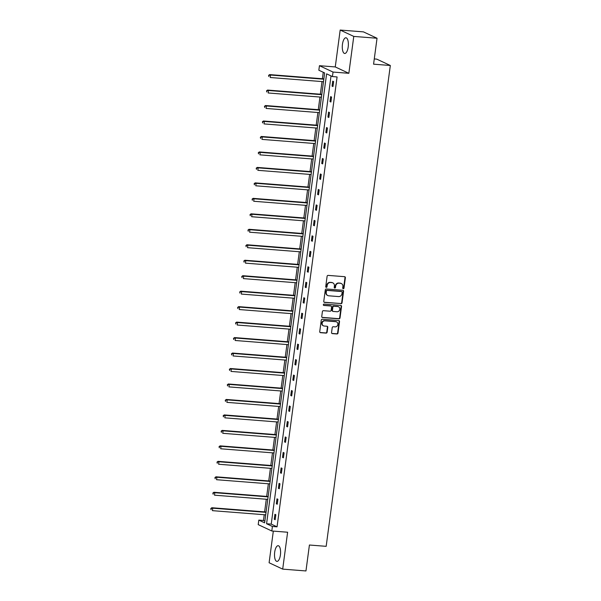 <?xml version="1.0" encoding="UTF-8"?>
<svg xmlns="http://www.w3.org/2000/svg" width="601" height="601" viewBox="0 0 601 601"><rect width="100%" height="100%" fill="white"/><g stroke="black" fill="none" stroke-linecap="round" stroke-linejoin="round"><path stroke-width="0.9" d="M343.269 288.705A0.691 0.639 115.1 0 0 343.997 288.074L345.38 277.73A0.992 0.909 115.1 0 0 344.598 276.685L328.154 275.393A0.992 0.909 115.1 0 0 327.109 276.295L325.734 286.639A0.691 0.639 115.1 0 0 326.283 287.368A0.691 0.639 115.1 0 0 327.012 286.737L327.192 285.4A3.17 2.9 115.1 0 1 330.527 282.515L331.895 282.62A3.17 2.9 115.1 0 1 334.404 285.963L334.224 287.308A0.691 0.639 115.1 0 0 334.772 288.037A0.691 0.639 115.1 0 0 335.508 287.406L335.681 286.068A3.17 2.9 115.1 0 1 339.024 283.184L340.391 283.289A3.17 2.9 115.1 0 1 342.901 286.632L342.72 287.969A0.691 0.639 115.1 0 0 343.269 288.705M342.901 288.533L342.901 288.533A0.691 0.639 115.1 0 0 343.629 287.902L345.012 277.557A0.992 0.909 115.1 0 0 344.689 276.7M325.907 287.195A0.691 0.639 115.1 0 0 326.644 286.564L326.824 285.227L327.192 285.4M334.404 287.864A0.691 0.639 115.1 0 0 335.14 287.233L335.313 285.896L335.681 286.068M274.687 552.199A7.873 2.99 94.5 0 1 278.173 545.7A7.873 2.99 94.5 0 1 280.419 554.888A7.873 2.99 94.5 0 1 276.941 561.394A7.873 2.99 94.5 0 1 274.687 552.199M342.457 44.286A7.873 2.99 94.5 0 1 345.943 37.78A7.873 2.99 94.5 0 1 348.189 46.968A7.873 2.99 94.5 0 1 344.711 53.474A7.873 2.99 94.5 0 1 342.457 44.286M340.181 30.05L363.447 31.876L377.037 38.246L353.771 36.413L340.181 30.05L335.26 66.936L319.447 65.697L333.037 72.06L332.428 76.575L326.606 73.848L266.581 523.749L272.403 526.476L271.802 530.991L258.212 524.628L258.813 520.113L264.635 522.84L324.66 72.939L318.838 70.212L319.447 65.697M273.327 531.111L269.105 562.754L282.695 569.124L287.616 532.231L271.802 530.991M377.037 38.246L373.574 64.172L390.327 65.486L326.17 546.332L309.417 545.017L305.962 570.95L282.695 569.124M331.557 332.563A0.992 0.909 115.1 0 0 332.338 333.608L336.951 333.968A0.992 0.909 115.1 0 0 337.995 333.067L339.527 321.58A0.992 0.909 115.1 0 0 338.746 320.536L322.301 319.244A0.992 0.909 115.1 0 0 321.265 320.145L319.732 331.632A0.992 0.909 115.1 0 0 320.513 332.676L326.088 333.112A0.992 0.909 115.1 0 0 327.124 332.21L327.785 327.297A0.992 0.909 115.1 0 0 326.997 326.253L324.24 326.035A2.652 2.427 115.1 0 1 322.234 322.812A2.652 2.427 115.1 0 1 324.931 320.829L335.756 321.678A2.652 2.427 115.1 0 1 337.762 324.901A2.652 2.427 115.1 0 1 335.058 326.884L333.255 326.741A0.992 0.909 115.1 0 0 332.21 327.643L331.557 332.563M335.26 66.936L348.85 73.307L353.771 36.413M348.85 73.307L333.037 72.06M331.031 75.921L271.231 524.117L277.053 526.844L337.086 76.943L332.428 76.575M277.053 526.844L272.403 526.476M340.992 303.693A0.992 0.909 115.1 0 0 342.037 302.791L343.569 291.312A0.992 0.909 115.1 0 0 342.788 290.26L326.343 288.976A0.992 0.909 115.1 0 0 325.299 289.877L323.766 301.356A0.992 0.909 115.1 0 0 324.555 302.408L340.624 303.528A0.992 0.909 115.1 0 0 341.668 302.626L343.201 291.139A0.992 0.909 115.1 0 0 342.878 290.275M341.548 306.442L340.016 317.929A0.992 0.909 115.1 0 1 338.972 318.83L322.534 317.538A0.992 0.909 115.1 0 1 321.745 316.494L322.406 311.581A0.992 0.909 115.1 0 1 323.451 310.679L330.114 311.205A0.992 0.909 115.1 0 0 331.159 310.304L331.594 307.043A0.992 0.909 115.1 0 0 330.813 305.992L323.871 305.451A0.691 0.639 115.1 0 1 323.346 304.609A0.691 0.639 115.1 0 1 324.052 304.083L340.767 305.398A0.992 0.909 115.1 0 1 341.548 306.442L341.18 306.27L339.648 317.756L340.016 317.929M390.327 65.486L376.737 59.123L374.28 58.928M323.263 72.278L322.406 78.739M322.023 81.571L320.341 94.214M319.965 97.046L318.275 109.682M317.899 112.515L316.209 125.151M315.833 127.983L314.15 140.619M313.767 143.451L312.084 156.087M311.709 158.919L310.018 171.555M309.643 174.395L307.952 187.031M307.577 189.863L305.894 202.499M305.511 205.332L303.828 217.968M303.452 220.8L301.762 233.436M301.386 236.268L299.696 248.904M299.321 251.736L297.638 264.372M297.255 267.212L295.572 279.848M295.196 282.68L293.506 295.316M293.13 298.149L291.44 310.785M291.064 313.617L289.381 326.253M288.998 329.085L287.316 341.721M286.94 344.553L285.25 357.189M284.874 360.029L283.184 372.665M282.808 375.497L281.125 388.133M280.742 390.966L279.059 403.602M278.684 406.434L276.993 419.07M276.618 421.902L274.927 434.538M274.552 437.37L272.869 450.006M272.486 452.846L270.803 465.482M270.427 468.314L268.737 480.95M268.362 483.782L266.671 496.418M266.296 499.251L264.613 511.887M264.23 514.719L263.463 520.481L264.861 521.135M263.463 520.481L258.813 520.113M271.231 524.117L266.581 523.749M274.259 519.264L274.92 514.306L275.836 514.741L275.175 519.7L274.259 519.264L275.228 519.347M276.325 503.796L276.986 498.838L277.902 499.273L277.241 504.231L276.325 503.796L277.286 503.871M278.391 488.328L279.052 483.369L279.968 483.797L279.307 488.756L278.391 488.328L279.352 488.403M280.449 472.859L281.11 467.901L282.034 468.329L281.373 473.287L280.449 472.859L281.418 472.934M282.515 457.391L283.176 452.433L284.093 452.861L283.432 457.819L282.515 457.391L283.484 457.466M284.581 441.923L285.242 436.965L286.159 437.393L285.498 442.351L284.581 441.923L285.543 441.998M286.647 426.447L287.308 421.489L288.225 421.925L287.563 426.883L286.647 426.447L287.609 426.522M288.705 410.979L289.366 406.021L290.291 406.449L289.629 411.407L288.705 410.979L289.674 411.054M290.771 395.511L291.432 390.552L292.349 390.981L291.688 395.939L290.771 395.511L291.74 395.586M292.837 380.042L293.498 375.084L294.415 375.512L293.754 380.471L292.837 380.042L293.799 380.117M294.903 364.574L295.564 359.616L296.481 360.044L295.82 365.002L294.903 364.574L295.865 364.649M296.962 349.106L297.623 344.148L298.547 344.576L297.886 349.534L296.962 349.106L297.931 349.181M299.028 333.63L299.689 328.672L300.605 329.108L299.944 334.066L299.028 333.63L299.997 333.705M301.093 318.162L301.755 313.204L302.671 313.632L302.01 318.59L301.093 318.162L302.055 318.237M303.159 302.694L303.821 297.735L304.737 298.164L304.076 303.122L303.159 302.694L304.121 302.769M305.218 287.225L305.879 282.267L306.803 282.695L306.142 287.654L305.218 287.225L306.187 287.301M307.284 271.757L307.945 266.799L308.861 267.227L308.2 272.185L307.284 271.757L308.253 271.832M309.35 256.289L310.011 251.331L310.927 251.759L310.266 256.717L309.35 256.289L310.311 256.364M311.416 240.813L312.077 235.855L312.993 236.291L312.332 241.249L311.416 240.813L312.377 240.888M313.474 225.345L314.135 220.387L315.059 220.815L314.398 225.773L313.474 225.345L314.443 225.42M315.54 209.877L316.201 204.918L317.118 205.347L316.457 210.305L315.54 209.877L316.509 209.952M317.606 194.408L318.267 189.45L319.184 189.878L318.522 194.837L317.606 194.408L318.568 194.484M319.672 178.94L320.333 173.982L321.25 174.41L320.588 179.368L319.672 178.94L320.633 179.015M321.73 163.464L322.391 158.514L323.315 158.942L322.654 163.9L321.73 163.464L322.699 163.547M323.796 147.996L324.457 143.038L325.374 143.474L324.713 148.432L323.796 147.996L324.765 148.071M325.862 132.528L326.523 127.57L327.44 127.998L326.779 132.956L325.862 132.528L326.824 132.603M327.928 117.06L328.589 112.102L329.506 112.53L328.845 117.488L327.928 117.06L328.89 117.135M329.987 101.592L330.648 96.633L331.572 97.061L330.911 102.02L329.987 101.592L330.956 101.667M332.053 86.123L332.714 81.165L333.63 81.593L332.969 86.552L332.053 86.123L333.022 86.198M341.323 283.537L340.955 283.364A3.17 2.9 115.1 0 0 340.023 283.116L340.391 283.289M335.313 285.896A3.17 2.9 115.1 0 1 338.656 283.011L340.023 283.116M332.826 282.868L332.458 282.695A3.17 2.9 115.1 0 0 331.534 282.447L331.895 282.62M326.824 285.227A3.17 2.9 115.1 0 1 330.159 282.342L331.534 282.447M324.089 302.22A0.992 0.909 115.1 0 0 324.187 302.235L340.624 303.528M342.149 292.281A0.691 0.639 115.1 0 0 341.601 291.545L327.169 290.411A0.691 0.639 115.1 0 0 326.433 291.042L326.245 292.454A3.17 2.9 115.1 0 0 328.755 295.805L338.618 296.578A3.17 2.9 115.1 0 0 341.961 293.694L342.149 292.281M341.804 291.598L341.436 291.432A0.691 0.639 115.1 0 0 341.233 291.372L341.601 291.545M327.823 295.557L327.462 295.384A3.17 2.9 115.1 0 1 325.877 292.281L326.073 290.876A0.691 0.639 115.1 0 1 326.801 290.245L341.233 291.372M322.068 317.358A0.992 0.909 115.1 0 0 322.166 317.366L338.603 318.658A0.992 0.909 115.1 0 0 339.648 317.756M331.098 306.074L330.73 305.901A0.992 0.909 115.1 0 0 330.445 305.826L323.503 305.278A0.691 0.639 115.1 0 0 323.503 305.278L323.871 305.451M337.033 311.746A2.652 2.427 115.1 0 0 338.506 306.743A2.652 2.427 115.1 0 0 337.732 306.54L333.916 306.24A0.992 0.909 115.1 0 0 332.871 307.141L332.436 310.401A0.992 0.909 115.1 0 0 333.217 311.446L337.033 311.746M338.506 306.743L338.138 306.57A2.652 2.427 115.1 0 0 337.364 306.367L337.732 306.54M332.931 311.371L332.563 311.198A0.992 0.909 115.1 0 1 332.068 310.229L332.503 306.968A0.992 0.909 115.1 0 1 333.547 306.067L337.364 306.367M341.18 306.27A0.992 0.909 115.1 0 0 340.857 305.413M336.53 321.881L336.162 321.708A2.652 2.427 115.1 0 0 335.388 321.505L335.756 321.678M323.458 325.832L323.09 325.659A2.652 2.427 115.1 0 1 324.563 320.656L335.388 321.505M320.048 332.488A0.992 0.909 115.1 0 0 320.145 332.503L325.719 332.939A0.992 0.909 115.1 0 0 326.756 332.037L327.417 327.124A0.992 0.909 115.1 0 0 327.094 326.268M331.88 333.42A0.992 0.909 115.1 0 0 331.97 333.435L336.583 333.795A0.992 0.909 115.1 0 0 337.627 332.894L339.159 321.407A0.992 0.909 115.1 0 0 338.844 320.551M323.871 78.859L269.631 74.599L270.555 75.027L270.217 77.506L323.496 81.691M323.826 79.212L270.555 75.027L268.602 75.373L268.835 76.537L268.97 75.546M268.602 75.373L269.631 74.599M321.805 94.327L267.573 90.067L268.489 90.496L268.159 92.975L321.43 97.159M321.76 94.68L268.489 90.496L266.536 90.841L266.769 92.006L266.904 91.014M266.536 90.841L267.573 90.067M319.747 109.795L265.507 105.536L266.423 105.964L266.093 108.443L319.364 112.627M319.694 110.148L266.423 105.964L264.47 106.309L264.71 107.474L264.838 106.482M264.47 106.309L265.507 105.536M317.681 125.263L263.441 121.004L264.357 121.432L264.027 123.911L317.305 128.096M317.636 125.617L264.357 121.432L262.404 121.785L262.645 122.95L262.772 121.958M262.404 121.785L263.441 121.004M315.615 140.732L261.375 136.472L262.299 136.908L261.961 139.387L315.24 143.571M315.57 141.092L262.299 136.908L260.346 137.253L260.579 138.418L260.714 137.426M260.346 137.253L261.375 136.472M313.549 156.207L259.316 151.94L260.233 152.376L259.902 154.855L313.174 159.04M313.504 156.56L260.233 152.376L258.28 152.722L258.513 153.886L258.648 152.894M258.28 152.722L259.316 151.94M311.491 171.676L257.251 167.416L258.167 167.844L257.837 170.323L311.108 174.508M311.438 172.029L258.167 167.844L256.214 168.19L256.447 169.354L256.582 168.363M256.214 168.19L257.251 167.416M309.425 187.144L255.185 182.884L256.101 183.313L255.771 185.792L309.049 189.976M309.38 187.497L256.101 183.313L254.148 183.658L254.388 184.823L254.516 183.831M254.148 183.658L255.185 182.884M307.359 202.612L253.119 198.353L254.043 198.781L253.705 201.26L306.983 205.444M307.314 202.965L254.043 198.781L252.089 199.126L252.322 200.291L252.458 199.299M252.089 199.126L253.119 198.353M305.293 218.08L251.06 213.821L251.977 214.249L251.646 216.728L304.917 220.913M305.248 218.433L251.977 214.249L250.024 214.602L250.256 215.767L250.392 214.775M250.024 214.602L251.06 213.821M303.235 233.549L248.994 229.289L249.911 229.725L249.58 232.204L302.851 236.388M303.182 233.909L249.911 229.725L247.958 230.07L248.19 231.235L248.326 230.243M247.958 230.07L248.994 229.289M301.169 249.024L246.928 244.757L247.845 245.193L247.514 247.672L300.793 251.857M301.124 249.377L247.845 245.193L245.892 245.539L246.132 246.703L246.26 245.711M245.892 245.539L246.928 244.757M299.103 264.493L244.862 260.233L245.779 260.661L245.448 263.14L298.727 267.325M299.058 264.846L245.779 260.661L243.833 261.007L244.066 262.171L244.201 261.18M243.833 261.007L244.862 260.233M297.037 279.961L242.804 275.701L243.721 276.129L243.39 278.609L296.661 282.793M296.992 280.314L243.721 276.129L241.767 276.475L242 277.639L242.135 276.648M241.767 276.475L242.804 275.701M294.978 295.429L240.738 291.169L241.655 291.598L241.324 294.077L294.595 298.261M294.926 295.782L241.655 291.598L239.701 291.951L239.934 293.108L240.069 292.116M239.701 291.951L240.738 291.169M292.912 310.897L238.672 306.638L239.589 307.066L239.258 309.545L292.537 313.73M292.867 311.25L239.589 307.066L237.635 307.419L237.876 308.583L238.004 307.592M237.635 307.419L238.672 306.638M290.846 326.366L236.606 322.106L237.523 322.542L237.192 325.021L290.471 329.205M290.801 326.726L237.523 322.542L235.577 322.887L235.81 324.052L235.945 323.06M235.577 322.887L236.606 322.106M288.78 341.841L234.548 337.582L235.464 338.01L235.134 340.489L288.405 344.673M288.735 342.194L235.464 338.01L233.511 338.355L233.744 339.52L233.879 338.528M233.511 338.355L234.548 337.582M286.722 357.31L232.482 353.05L233.398 353.478L233.068 355.957L286.339 360.142M286.669 357.663L233.398 353.478L231.445 353.824L231.678 354.988L231.813 353.997M231.445 353.824L232.482 353.05M284.656 372.778L230.416 368.518L231.332 368.946L231.002 371.426L284.281 375.61M284.611 373.131L231.332 368.946L229.379 369.292L229.62 370.456L229.747 369.465M229.379 369.292L230.416 368.518M282.59 388.246L228.35 383.986L229.266 384.415L228.936 386.894L282.215 391.078M282.545 388.599L229.266 384.415L227.321 384.768L227.554 385.925L227.689 384.933M227.321 384.768L228.35 383.986M280.524 403.714L226.284 399.455L227.208 399.883L226.877 402.362L280.149 406.546M280.479 404.067L227.208 399.883L225.255 400.236L225.488 401.4L225.623 400.409M225.255 400.236L226.284 399.455M278.466 419.182L224.226 414.923L225.142 415.359L224.812 417.838L278.083 422.022M278.413 419.543L225.142 415.359L223.189 415.704L223.422 416.869L223.557 415.877M223.189 415.704L224.226 414.923M276.4 434.658L222.16 430.399L223.076 430.827L222.746 433.306L276.024 437.49M276.355 435.011L223.076 430.827L221.123 431.172L221.363 432.337L221.491 431.345M221.123 431.172L222.16 430.399M274.334 450.126L220.094 445.867L221.01 446.295L220.68 448.774L273.958 452.959M274.289 450.48L221.01 446.295L219.065 446.641L219.297 447.805L219.433 446.813M219.065 446.641L220.094 445.867M272.268 465.595L218.028 461.335L218.952 461.763L218.621 464.242L271.892 468.427M272.223 465.948L218.952 461.763L216.999 462.109L217.231 463.273L217.367 462.282M216.999 462.109L218.028 461.335M270.21 481.063L215.969 476.803L216.886 477.232L216.555 479.711L269.826 483.895M270.157 481.416L216.886 477.232L214.933 477.585L215.166 478.742L215.301 477.75M214.933 477.585L215.969 476.803M268.144 496.531L213.903 492.272L214.82 492.7L214.489 495.179L267.768 499.363M268.099 496.884L214.82 492.7L212.867 493.053L213.107 494.217L213.235 493.226M212.867 493.053L213.903 492.272M266.078 511.999L211.837 507.74L212.754 508.176L212.423 510.655L265.702 514.839M266.033 512.36L212.754 508.176L210.808 508.521L211.041 509.686L211.176 508.694M210.808 508.521L211.837 507.74"/></g></svg>
